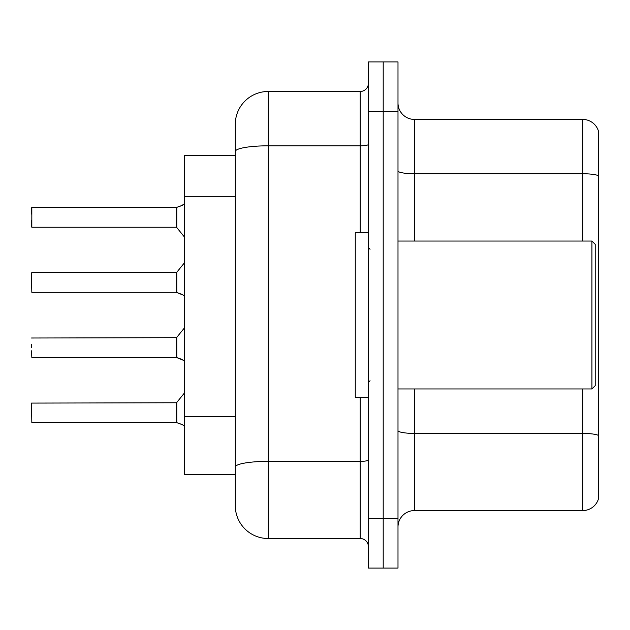 <?xml version="1.0" encoding="UTF-8"?>
<svg xmlns="http://www.w3.org/2000/svg" width="630" height="630" viewBox="0 0 630 630"><rect width="100%" height="100%" fill="white"/><g stroke="black" fill="none" stroke-linecap="round" stroke-linejoin="round"><path stroke-width="0.94" d="M235.289 155.586L184.346 155.586L184.346 474.414L235.289 474.414L235.289 505.646L235.289 124.354A32.87 32.87 0 0 1 268.159 91.484L360.195 91.484A8.214 8.214 0 0 0 368.416 83.27M397.995 527.011A16.435 16.435 0 0 1 414.43 510.576L582.726 510.576L582.726 388.954M383.205 61.905L368.416 61.905L368.416 518.789L383.205 518.789L383.205 568.095L397.995 568.095L397.995 518.789L383.205 518.789L383.205 61.905L397.995 61.905L397.995 518.789M598.5 131.261A16.435 16.435 0 0 0 582.726 119.424A16.435 16.435 0 0 1 598.5 131.261L598.5 498.74A16.435 16.435 0 0 1 582.726 510.576M598.5 175.802A16.435 2.851 180 0 0 582.726 173.746L582.726 119.424L414.43 119.424A16.435 16.435 0 0 1 397.995 102.989A16.435 16.435 0 0 0 414.43 119.424L414.43 241.046M368.416 518.789L368.416 568.095L383.205 568.095M268.159 91.484L268.159 538.516L360.195 538.516L360.195 397.176M235.289 487.565L235.289 472.776M360.195 232.824L360.195 145.814L268.159 145.814A32.87 5.709 180 0 0 235.289 151.515L235.289 124.354M368.416 546.73A8.214 8.214 0 0 0 360.195 538.516M268.159 538.516A32.87 32.87 0 0 1 235.289 505.646M31.5 344.256L31.5 347.539M183.196 360.179L176.258 357.391L181.7 359.289L184.346 361.163M183.196 295.1L176.258 292.312L182.448 294.549L184.346 296.084M184.346 203.75L181.7 205.624L176.258 207.522L182.456 205.286L176.778 207.333L176.762 227.54L176.124 227.241L176.124 207.522L31.831 207.522L31.831 227.241L31.831 207.522M31.5 214.09L31.5 207.853M31.5 409.335L31.5 415.91M184.346 426.25L182.448 424.707L176.258 422.478L181.7 424.376M591.924 241.046L595.216 244.33L595.216 385.67L591.924 388.954L591.924 241.046L397.995 241.046M368.416 232.824L355.265 232.824L355.265 397.176L368.416 397.176M182.456 205.286L176.778 207.333M176.14 422.462A0.819 0.819 180 0 1 176.258 422.478A0.819 0.819 -0 0 0 176.14 422.462L176.124 402.759L176.124 412.626L176.124 402.759L176.762 402.46L176.778 422.667M176.124 402.759L31.5 403.09L31.831 422.478L176.124 422.478L176.124 412.626M176.14 357.383A0.819 0.819 180 0 1 176.258 357.391A0.819 0.819 -0 0 0 176.14 357.383L176.124 337.68L176.124 347.539L176.124 337.68L176.762 337.373L176.778 357.58M31.5 350.823L31.831 357.391L176.124 357.391L176.124 347.539M176.14 292.304A0.819 0.819 180 0 1 176.258 292.312A0.819 0.819 -0 0 0 176.14 292.304L176.124 272.601L176.14 292.304L31.831 292.312L31.5 279.169M176.124 282.461L176.124 272.601L176.762 272.294L176.778 292.501M31.5 285.744L31.5 272.924M176.14 207.538A0.819 0.819 0 0 0 176.258 207.522A0.819 0.819 180 0 1 176.14 207.538L176.124 217.374M31.5 220.665L31.5 226.91M176.132 214.105L176.124 220.665M235.289 196.324L184.346 196.324M235.289 416.548L184.346 416.548M598.5 435.472A16.435 2.851 180 0 0 582.726 433.416L414.43 433.416L414.43 510.576M582.726 241.046L582.726 173.746L414.43 173.746A16.435 2.851 0 0 1 397.995 170.895M397.995 111.211L368.416 111.211M414.43 388.954L414.43 433.416A16.435 2.851 -0 0 1 397.995 430.566M368.416 459.931A8.214 1.425 0 0 1 360.195 461.357L268.159 461.357A32.87 5.709 180 0 0 235.289 467.066M368.416 144.38A8.214 1.425 0 0 1 360.195 145.814L360.195 91.484M397.995 388.954L591.924 388.954M370.054 249.259L368.416 247.614M370.054 380.74L368.416 382.386M176.762 402.46L184.346 393.096M176.124 337.68L31.5 338.011M176.762 337.373L184.346 328.01M31.831 272.601L176.124 272.601M176.762 272.294L184.346 262.93M31.831 227.241L176.124 227.241M176.762 227.54L184.346 236.904"/></g></svg>
